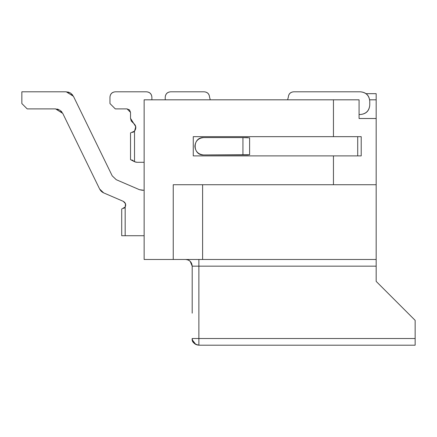<?xml version="1.0" encoding="UTF-8"?>
<svg xmlns="http://www.w3.org/2000/svg" width="437" height="437" viewBox="0 0 437 437"><rect width="100%" height="100%" fill="white"/><g stroke="black" fill="none" stroke-linecap="round" stroke-linejoin="round"><path stroke-width="0.66" d="M376.17 281.379L376.17 266.16L198.873 266.16L198.873 338.517L415.15 338.517L415.15 320.365L376.17 281.379L415.15 320.365L415.15 338.517L198.873 338.517L198.873 266.16L376.17 266.16L376.17 259.485L144.139 259.485L376.17 259.485L376.17 184.725L173.243 184.725L173.243 259.485L173.243 184.725L333.447 184.725L333.447 155.889L193.269 155.889L193.269 136.661L333.447 136.661L333.447 99.816L359.077 99.816L144.139 99.816L333.447 99.816L333.447 136.661L361.213 136.661L361.213 155.889L333.447 155.889L333.447 184.725L376.17 184.725L376.17 242.262M198.873 345.192L415.15 345.192L415.15 338.517L415.15 345.192L198.873 345.192C194.793 344.826 192.57 342.603 192.198 338.517L198.873 338.517L198.873 345.192C194.886 344.853 192.657 342.63 192.198 338.517L192.198 338.522C191.668 341.772 193.891 344.001 198.873 345.192L195.885 344.487M202.615 184.725L202.615 259.485L202.615 184.725M376.17 99.816L376.17 93.676L366.02 93.676L376.17 93.676L376.17 184.725L376.17 118.509L359.077 118.509L359.077 99.816L359.077 118.509L376.17 118.509L376.17 99.816L369.664 99.816L376.17 99.816M198.731 345.192L195.153 344.061M192.242 339.281L192.198 338.609M198.873 259.485L198.873 266.16L192.198 266.16L198.873 266.16L198.873 259.485M185.523 259.485C189.358 259.605 191.586 261.834 192.198 266.16C191.832 262.08 189.609 259.851 185.523 259.485L185.523 259.485C189.516 259.802 191.739 262.025 192.198 266.16L192.198 313.154M189.319 260.671L190.242 261.441L192.198 266.16M198.873 338.517L193.771 338.517M144.139 99.816L144.139 259.485L144.139 99.816M193.269 136.661L193.269 155.889L361.213 155.889L361.213 136.661L193.269 136.661M288.322 97.145C288.617 93.879 290.397 92.098 293.664 91.808L360.416 91.808C366.13 92.322 369.243 95.435 369.757 101.149L369.757 105.159C369.243 110.872 366.13 113.986 360.416 114.499L359.077 114.499L360.416 114.499C366.048 113.904 369.167 110.79 369.757 105.159L369.757 101.149C369.167 95.517 366.048 92.398 360.416 91.808L293.664 91.808C290.397 92.098 288.617 93.879 288.322 97.145L287.606 99.816L288.322 97.145C288.617 93.879 290.397 92.098 293.664 91.808C290.441 92.147 288.66 93.928 288.322 97.145L288.316 97.44M210.268 99.816L209.558 97.145C209.214 93.928 207.433 92.147 204.216 91.808L170.572 91.808C167.355 92.147 165.574 93.928 165.23 97.145L165.23 99.816L165.23 97.145C165.525 93.879 167.305 92.098 170.572 91.808C167.305 92.098 165.525 93.879 165.23 97.145C165.525 93.879 167.305 92.098 170.572 91.808L204.216 91.808C207.482 92.098 209.263 93.879 209.558 97.145C209.263 93.879 207.482 92.098 204.216 91.808C207.482 92.098 209.263 93.879 209.558 97.145L209.563 97.44M357.712 155.889L357.712 136.661L357.712 155.889M249.609 137.83L249.609 154.72L203.549 154.955C192.356 155.43 192.356 137.12 203.549 137.595L242.934 137.595L242.934 154.955L249.609 154.72L247.604 154.955L249.603 154.72L249.609 137.83L242.934 137.595L247.604 137.595M151.879 97.145C151.541 93.928 149.76 92.147 146.542 91.808L115.302 91.808C112.08 92.147 110.304 93.928 109.96 97.145L109.96 103.553L115.302 108.895L127.052 108.895L130.521 112.364L130.521 118.334L135.792 126.725L134.525 131.116L134.525 161.706L136.967 162.296L144.139 162.296L136.967 162.296L134.525 161.706L134.525 131.116L133.154 132.231L134.525 131.116C136.606 128.068 136.164 125.348 133.192 122.961L131.237 121.005L130.521 118.334L130.521 112.364L127.052 108.895L115.302 108.895L109.96 103.553L109.96 97.145C110.255 93.879 112.036 92.098 115.302 91.808L146.542 91.808C149.809 92.098 151.59 93.879 151.879 97.145L151.879 99.816L151.879 97.145M129.505 109.911L130.521 112.364L127.052 108.895L130.521 112.364L127.052 108.895L130.521 112.364L127.052 108.895L130.521 112.364L127.052 108.895L129.505 109.911L130.521 112.364M62.759 113.396L55.559 108.895L62.759 113.396L55.559 108.895L62.759 113.396L55.559 108.895L62.759 113.396L55.559 108.895L62.759 113.396L99.636 189.035L103.667 192.881L123.294 201.337L125.512 203.751L125.179 207.012L125.179 235.723L121.71 235.723L144.139 235.723L125.179 235.723L125.179 207.012L123.791 208.438L125.179 207.012L123.791 208.438L125.179 207.012L121.71 209.023L121.71 235.723L121.71 209.023L125.179 207.012C126.227 204.625 125.599 202.735 123.294 201.337L103.667 192.881L99.636 189.035L62.759 113.396L55.559 108.895L62.759 113.396L55.559 108.895L62.759 113.396L55.559 108.895L62.759 113.396L55.559 108.895L62.759 113.396L59.803 110.113L55.559 108.895L27.192 108.895L55.559 108.895M112.216 175.849L116.247 179.694L112.216 175.849L116.247 179.694L112.216 175.849L116.247 179.694L112.216 175.849L116.247 179.694L112.216 175.849L73.438 96.304L66.238 91.808L21.85 91.808L21.85 103.553L27.192 108.895L21.85 103.553L21.85 91.808L66.238 91.808L70.483 93.021L73.438 96.304L112.216 175.849L116.247 179.694L112.216 175.849L116.247 179.694L112.216 175.849L116.247 179.694L112.216 175.849L116.247 179.694L112.216 175.849L116.247 179.694L139.419 189.68L144.139 190.33L139.419 189.68L116.247 179.694M139.419 189.68L142.588 190.33M242.934 154.955L242.934 137.595L203.549 137.595C198.316 138.147 195.421 141.042 194.869 146.275C195.421 151.508 198.316 154.403 203.549 154.955L247.604 154.955M135.667 126.156L135.18 130.188M130.521 132.924L134.525 131.116L130.521 132.924L130.521 159.625L134.525 161.706L132.192 160.013L133.192 160.729L130.521 159.625L133.192 160.729L130.521 159.625L133.192 160.729L130.521 159.625L133.192 160.729L130.521 159.625L130.521 132.924M135.383 162.056L136.967 162.296M132.728 132.449L134.449 131.204M125.424 206.515L125.512 203.751M100.843 190.843L99.931 189.582L101.302 191.319L103.088 192.608L101.302 191.319L99.931 189.582L101.302 191.319L103.088 192.608L101.805 191.756M103.105 192.613L103.651 192.875L103.105 192.613M61.016 111.036L61.945 112.069L61.016 111.042M58.443 109.43L57.11 109.048M72.624 94.976L70.483 93.021L67.79 91.956L70.483 93.021L72.624 94.976L70.483 93.021L67.79 91.956L70.483 93.021L72.624 94.976L70.483 93.021L67.79 91.956L70.483 93.021L72.624 94.976L70.483 93.021L67.79 91.956L70.483 93.021L72.624 94.976M125.179 207.012L123.791 208.438L125.179 207.012M125.435 206.493L125.414 203.489L125.435 206.493M242.934 137.595L203.549 137.595M132.471 160.166L133.105 160.647L132.471 160.166M192.269 339.478L192.214 338.992M192.367 340.008L195.803 344.443M194.274 343.356L194.744 343.761"/></g></svg>
